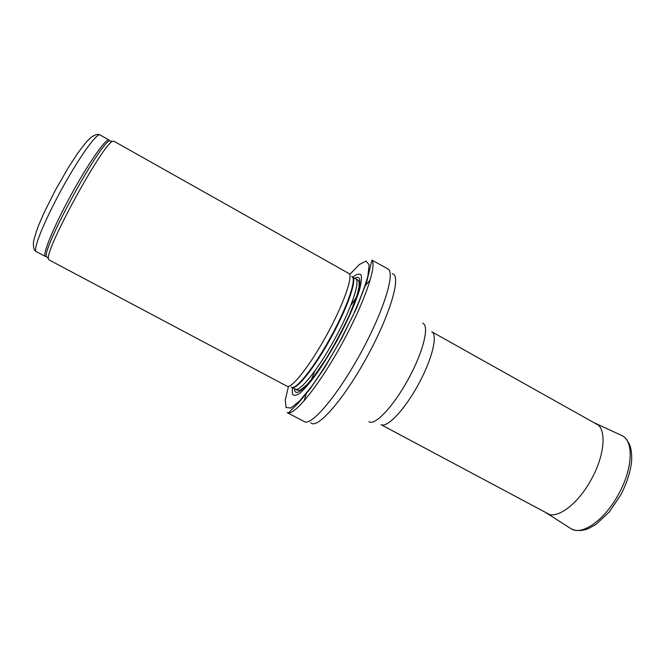 <?xml version="1.0" encoding="UTF-8"?>
<svg xmlns="http://www.w3.org/2000/svg" width="665" height="665" viewBox="0 0 665 665"><rect width="100%" height="100%" fill="white"/><g stroke="black" fill="none" stroke-linecap="round" stroke-linejoin="round"><path stroke-width="1" d="M49.002 259.89L48.47 258.735C44.904 249.865 103.241 143.166 112.643 141.379L113.898 141.204L348.701 273.398C353.564 275.485 343.863 303.689 326.856 334.728C309.907 365.8 291.395 389.183 287.014 386.215L49.002 259.89M292.326 387.579L292.376 393.871C293.672 396.041 296.291 395.733 300.248 392.94C304.903 388.659 310.455 382.109 316.889 373.306C323.631 363.414 330.389 352.442 337.172 340.372C347.28 321.436 354.586 305.085 359.092 291.32C361.22 283.548 361.885 278.103 361.087 274.986C359.474 273.332 356.689 274.047 352.716 277.139M287.222 412.632L288.377 412.948C295.983 414.054 320.331 383.373 342.284 343.165C364.287 302.982 376.98 265.925 371.935 260.123L387.894 268.901C395.609 272.251 383.896 310.796 360.654 353.206C337.488 395.667 311.37 426.323 304.379 421.643L287.222 412.632M36.259 251.586C32.527 250.289 43.824 221.819 61.463 189.616C79.052 157.389 96.915 132.518 100.033 134.962L109.018 140.016C106.209 137.746 88.661 162.726 71.097 194.887C53.499 227.031 41.937 255.285 45.37 256.424L36.259 251.586C34.181 250.722 33.233 247.771 33.425 242.742C33.765 239.716 35.386 234.188 38.271 226.158L43.79 213.315L55.07 190.764L67.921 168.278L77.739 153.15L86.475 141.828L90.955 137.431C95.228 134.455 98.254 133.632 100.033 134.962M47.498 257.688L46.367 256.457C42.71 247.538 100.107 142.576 109.584 140.839L111.23 141.13M291.204 387.005C295.085 391.236 313.755 368.211 330.829 336.906C347.97 305.626 357.28 277.48 351.627 276.499M295.31 389.158L292.001 387.404C296.465 390.397 314.72 367.562 331.311 337.163C347.953 306.789 357.321 279.101 352.425 276.973L355.65 278.793C360.646 280.971 351.378 308.693 334.744 339.042C318.178 369.424 299.84 392.192 295.31 389.158L297.031 390.147L300.248 390.205L307.288 384.378L314.287 375.958L325.875 359.042C333.797 346.132 341.677 331.411 349.499 314.861L357.147 294.861L358.95 287.504C359.516 280.854 358.842 280.829 357.413 279.707L355.65 278.793M294.512 388.742C294.62 401.876 316.324 378.227 337.005 340.281C357.795 302.392 365.991 271.345 354.869 278.352M288.477 386.39L285.293 399.865L286 407.479L290.829 408.061L299.574 400.987L311.528 386.54C320.738 373.564 330.114 358.626 339.657 341.727L352.433 316.648C359.699 300.538 364.861 286.989 367.911 276L369.142 264.82L366.049 261.071L359.258 264.587L349.632 274.545M315.027 370.804L311.029 380.438M306.415 393.165L304.129 400.862M370.264 279.907L365.019 285.975M356.789 296.731L350.846 305.301M323.265 369.432L322.733 370.638M310.763 422.716C316.756 430.072 343.473 400.047 367.097 356.731C390.812 313.464 401.677 274.77 392.242 273.697M368.884 421.618C374.586 426.298 393.198 406.872 408.252 379.233C423.397 351.644 429.706 325.484 422.682 323.215M549.307 514.411L380.945 424.619C386.947 428.293 404.395 410.147 418.252 384.703C432.192 359.3 438.06 334.819 431.726 331.752L598.176 425.035M545.2 512.216L546.904 513.438C556.755 519.939 578.384 503.929 591.659 478.775L591.742 478.625C605.167 454.17 606.63 428.26 596.064 423.53L594.111 422.757M570.271 528.234L571.185 528.816C582.058 535.99 605.225 519.689 618.974 493.48C632.914 468.094 633.745 440.887 622.107 435.675L621.135 435.218M48.47 258.735L46.367 256.457L45.37 256.424M112.643 141.379L109.584 140.839L109.018 140.016M288.377 412.948L298.211 403.198L309.632 389.54L324.321 368.152L341.527 338.66L356.664 307.87L366.673 282.035L371.935 260.123M545.367 512.308L571.185 528.816L574.319 530.13C579.439 531.044 584.377 530.421 589.132 528.243L596.139 524.253L609.29 511.942L620.852 494.835C626.854 483.098 630.437 471.934 631.609 461.319C631.958 453.754 631.176 447.952 629.256 443.921C623.986 434.968 623.504 436.963 622.107 435.675L594.286 422.849"/></g></svg>
